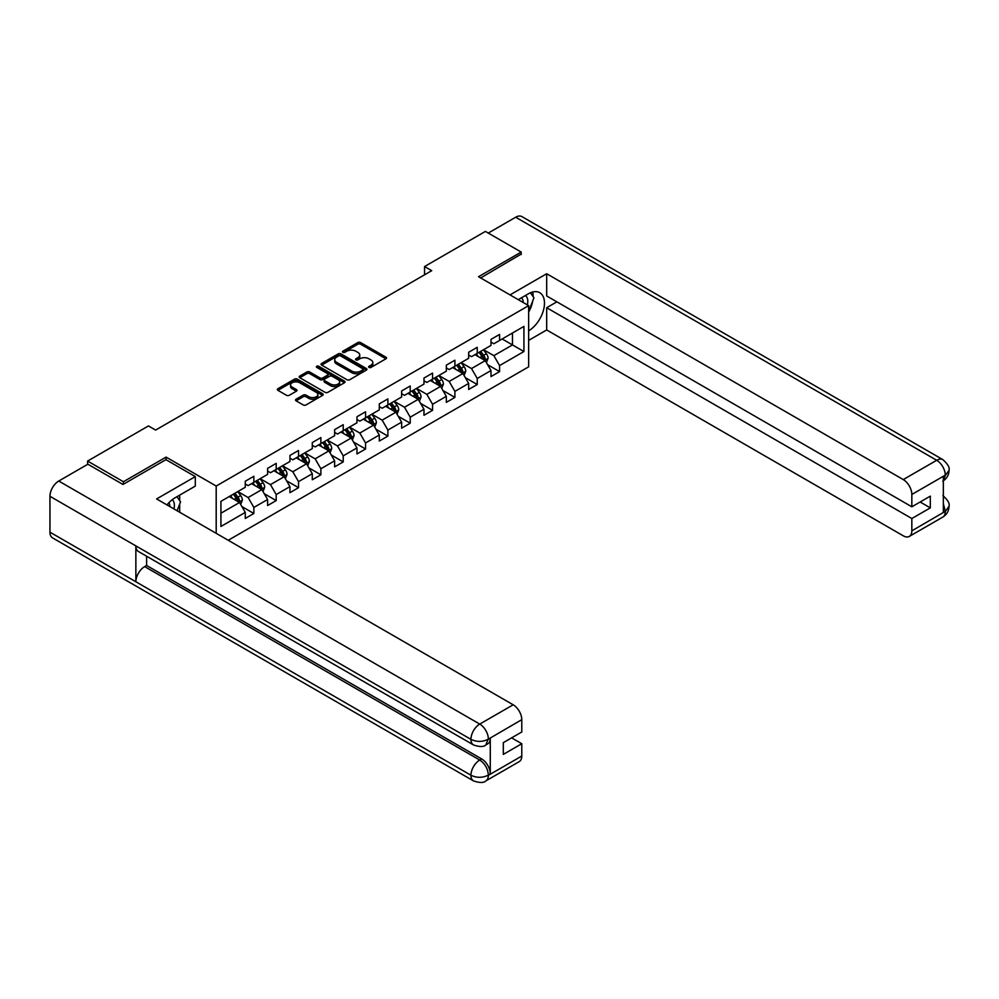 <?xml version="1.0" encoding="UTF-8"?>
<svg xmlns="http://www.w3.org/2000/svg" width="999" height="999" viewBox="0 0 999 999"><rect width="100%" height="100%" fill="white"/><g stroke="black" fill="none" stroke-linecap="round" stroke-linejoin="round"><path stroke-width="1.5" d="M369.031 367.42A1.386 0.799 0 0 0 370.991 367.42L385.926 358.803A1.986 1.149 0 0 0 386.513 357.992A1.986 1.149 0 0 0 385.926 357.18L360.627 342.57A1.986 1.149 0 0 0 357.817 342.57L342.882 351.198A1.386 0.799 0 0 0 344.855 352.335L346.79 351.211A6.356 3.671 0 0 1 355.781 351.211L357.892 352.435A6.356 3.671 0 0 1 359.752 355.032A6.356 3.671 0 0 1 357.892 357.63L355.956 358.741A1.386 0.799 0 0 0 357.929 359.877L359.852 358.766A6.356 3.671 0 0 1 368.856 358.766L370.966 359.977A6.356 3.671 0 0 1 372.827 362.575A6.356 3.671 0 0 1 370.966 365.172L369.031 366.283A1.386 0.799 0 0 0 369.031 367.42L369.031 366.283M296.116 399.213A1.986 1.149 0 0 0 295.529 400.025A1.986 1.149 0 0 0 296.116 400.836L303.209 404.932A1.986 1.149 0 0 0 306.019 404.932L322.615 395.367A1.986 1.149 0 0 0 323.189 394.555A1.986 1.149 0 0 0 322.615 393.743L297.315 379.133A1.986 1.149 0 0 0 294.505 379.133L277.909 388.711A1.986 1.149 0 0 0 277.335 389.523A1.986 1.149 0 0 0 277.909 390.334L286.488 395.279A1.986 1.149 0 0 0 289.298 395.279L296.391 391.183A1.986 1.149 0 0 0 296.978 390.372A1.986 1.149 0 0 0 296.391 389.56L292.145 387.1A5.32 3.072 0 0 1 290.584 384.927A5.32 3.072 0 0 1 293.868 382.093A5.32 3.072 0 0 1 299.663 382.767L316.321 392.382A5.32 3.072 0 0 1 317.882 394.555A5.32 3.072 0 0 1 314.598 397.39A5.32 3.072 0 0 1 308.803 396.715L306.019 395.117A1.986 1.149 0 0 0 303.209 395.117L296.116 399.213L296.116 400.836L303.209 396.765L303.209 395.117M166.084 459.752L166.084 457.105L123.414 481.743L87.612 461.063L87.612 464.373M166.084 457.105L216.196 486.038L528.646 305.644L528.646 366.82L228.234 540.272M521.203 254.558L521.203 252.073L478.533 276.711L528.646 305.644M521.203 252.073L485.402 231.406L424.55 266.546L424.55 274.812M87.612 461.063L148.464 425.936L155.632 430.07L431.705 270.679L424.55 266.546M346.928 379.695A1.986 1.149 0 0 0 349.737 379.695L366.321 370.13A1.986 1.149 0 0 0 366.908 369.318A1.986 1.149 0 0 0 366.321 368.506L341.021 353.896A1.986 1.149 0 0 0 338.211 353.896L321.628 363.474A1.986 1.149 0 0 0 321.041 364.285A1.986 1.149 0 0 0 321.628 365.097L346.928 379.695M317.332 367.732A1.386 0.799 0 0 1 318.743 367.919L344.443 382.754L327.884 392.32A1.986 1.149 0 0 1 325.075 392.32L299.775 377.709L299.775 376.086A1.986 1.149 0 0 0 299.188 376.898A1.986 1.149 0 0 0 299.775 377.709M299.775 376.086L306.868 371.99A1.986 1.149 0 0 1 309.678 371.99L319.942 377.909A1.986 1.149 0 0 0 322.752 377.909L327.46 375.199A1.986 1.149 0 0 0 328.047 374.388A1.986 1.149 0 0 0 327.46 373.576L316.783 367.407A1.386 0.799 0 0 1 318.743 366.271L344.468 381.118A1.986 1.149 0 0 1 345.055 381.93A1.986 1.149 0 0 1 344.468 382.742L344.468 381.118M216.196 533.329L216.196 486.038M241.908 506.58L253.858 513.486L253.858 507.455L267.607 499.512L267.607 505.544L276.199 500.586L276.199 494.555L289.947 486.613L289.947 492.657L298.539 487.687L298.539 481.655L312.287 473.713L312.287 479.757L320.879 474.8L320.879 468.756L334.628 460.826L334.628 466.858L343.219 461.9L343.219 455.856L356.955 447.927L356.955 453.958L365.547 449.001L365.547 442.969L379.295 435.027L379.295 441.058L387.887 436.101L387.887 430.07L401.635 422.127L401.635 428.171L410.227 423.201L410.227 417.17L423.976 409.24L423.976 415.272L432.567 410.314L432.567 404.27L446.316 396.341L446.316 402.372L454.907 397.415L454.907 391.383L468.656 383.441L468.656 389.473L477.247 384.515L477.247 378.484L490.996 370.542L490.996 376.573L499.587 371.616L499.587 365.584L523.926 351.523L523.926 326.398L512.475 333.004L512.475 344.917L523.926 351.523M253.858 513.486L245.267 518.444L245.267 512.412L220.929 526.461L220.929 501.336L245.267 487.275L245.267 481.243L253.858 476.286L253.858 482.317L267.607 474.375L267.607 468.344L276.199 463.386L276.199 469.418L289.947 461.488L289.947 455.444L298.539 450.487L298.539 456.518L312.287 448.588L312.287 442.557L320.879 437.587L320.879 443.631L334.628 435.689L334.628 429.657L343.219 424.7L343.219 430.731L356.955 422.789L356.955 416.758L365.547 411.8L365.547 417.832L379.295 409.89L379.295 403.858L387.887 398.901L387.887 404.932L401.635 397.003L401.635 390.959L410.227 386.001L410.227 392.033L423.976 384.103L423.976 378.072L432.567 373.102L432.567 379.145L446.316 371.203L446.316 365.172L454.907 360.214L454.907 366.246L468.656 358.304L468.656 352.272L477.247 347.315L477.247 353.346L490.996 345.417L490.996 339.373L499.587 334.415L499.587 340.447L523.926 326.398M251.573 483.641L261.875 489.597L248.127 497.527L237.824 491.57M245.267 483.966L248.127 485.626L253.858 482.317M248.127 497.527L253.858 507.455M261.875 489.597L267.607 499.512M273.901 470.741L284.216 476.698L270.467 484.627L260.165 478.683M267.607 471.078L270.467 472.727L276.199 469.418M270.467 484.627L276.199 494.555M284.216 476.698L289.947 486.613M296.241 457.842L306.556 463.798L292.807 471.74L282.492 465.784M289.947 458.179L292.807 459.827L298.539 456.518M292.807 471.74L298.539 481.655M306.556 463.798L312.287 473.713M318.581 444.955L328.896 450.899L315.147 458.841L304.832 452.884M312.287 445.279L315.147 446.928L320.879 443.631M315.147 458.841L320.879 468.756M328.896 450.899L334.628 460.826M340.921 432.055L351.236 437.999L337.487 445.941L327.173 439.985M334.628 432.38L337.487 434.041L343.219 430.731M337.487 445.941L343.219 455.856M351.236 437.999L356.955 447.927M363.261 419.155L373.576 425.112L359.827 433.042L349.513 427.097M356.955 419.48L359.827 421.141L365.547 417.832M359.827 433.042L365.547 442.969M373.576 425.112L379.295 435.027M385.602 406.256L395.904 412.212L382.167 420.142L371.853 414.198M379.295 406.593L382.167 408.241L387.887 404.932M382.167 420.142L387.887 430.07M395.904 412.212L401.635 422.127M407.942 393.356L418.244 399.313L404.495 407.255L394.193 401.298M401.635 393.693L404.495 395.342L410.227 392.033M404.495 407.255L410.227 417.17M418.244 399.313L423.976 409.24M430.282 380.469L440.584 386.413L426.835 394.355L416.533 388.399M423.976 380.794L426.835 382.442L432.567 379.145M426.835 394.355L432.567 404.27M440.584 386.413L446.316 396.341M452.609 367.57L462.924 373.514L449.175 381.456L438.873 375.499M446.316 367.894L449.175 369.555L454.907 366.246M449.175 381.456L454.907 391.383M462.924 373.514L468.656 383.441M474.95 354.67L485.264 360.627L471.516 368.556L461.201 362.612M468.656 354.995L471.516 356.655L477.247 353.346M471.516 368.556L477.247 378.484M485.264 360.627L490.996 370.542M502.16 338.961L512.475 344.917L493.856 355.656L483.541 349.712M490.996 342.108L493.856 343.756L499.587 340.447M493.856 355.656L499.587 365.584M123.414 481.743L123.414 484.215M220.929 513.236L239.535 502.485L229.233 496.54M239.535 502.485L245.267 512.412M487.624 364.71L499.587 371.616M465.284 377.61L477.247 384.515M442.944 390.509L454.907 397.415M420.616 403.409L432.567 410.314M398.276 416.308L410.227 423.201M375.936 429.195L387.887 436.101M353.596 442.095L365.547 449.001M331.256 454.995L343.219 461.9M308.916 467.894L320.879 474.8M286.576 480.794L298.539 487.687M264.236 493.681L276.199 500.586M369.58 367.62L370.966 366.833A6.356 3.671 0 0 0 372.827 364.235L372.827 362.575M359.752 355.032L359.752 356.68A6.356 3.671 0 0 1 357.892 359.278L356.518 360.077M385.926 357.18L385.926 358.803L360.627 344.23A1.986 1.149 0 0 0 357.817 344.23L343.444 352.522M366.321 368.506L366.321 370.13L341.021 355.544A1.986 1.149 0 0 0 338.211 355.544L321.653 365.11M362.812 369.88A1.386 0.799 0 0 0 362.812 368.743L340.597 355.919A1.386 0.799 0 0 0 338.636 355.919L336.601 357.105A6.356 3.671 0 0 0 334.727 359.69A6.356 3.671 0 0 0 336.601 362.287L351.773 371.054A6.356 3.671 0 0 0 360.776 371.054L362.812 369.88L362.812 371.528A1.386 0.799 0 0 0 363.211 370.966L363.211 369.318M334.727 359.69L334.727 361.351A6.356 3.671 0 0 0 336.601 363.948L336.601 362.287M362.812 371.528L360.776 372.714A6.356 3.671 0 0 1 351.773 372.714L336.601 363.948M299.8 377.722L306.868 373.638L306.868 371.99M328.047 374.388L328.047 376.036A1.986 1.149 0 0 1 327.46 376.848L322.752 379.57A1.986 1.149 0 0 1 319.942 379.57L309.678 373.638A1.986 1.149 0 0 0 306.868 373.638M330.582 384.066A5.32 3.072 0 0 0 336.376 384.727A5.32 3.072 0 0 0 339.66 381.893A5.32 3.072 0 0 0 338.112 379.72L332.242 376.336A1.986 1.149 0 0 0 329.433 376.336L324.712 379.046A1.986 1.149 0 0 0 324.138 379.857A1.986 1.149 0 0 0 324.712 380.669L330.582 384.066L330.582 385.714A5.32 3.072 0 0 0 336.376 386.376A5.32 3.072 0 0 0 339.66 383.541L339.66 381.893M324.138 379.857L324.138 381.518A1.986 1.149 0 0 0 324.712 382.33L324.712 380.669M330.582 385.714L324.712 382.33M317.882 394.555L317.882 396.203A5.32 3.072 0 0 1 314.598 399.038A5.32 3.072 0 0 1 308.803 398.376L306.019 396.765A1.986 1.149 0 0 0 303.209 396.765M290.584 384.927L290.584 386.588A5.32 3.072 0 0 0 292.145 388.761L292.145 387.1M296.391 389.56L296.391 391.183L292.145 388.761M322.615 393.743L322.615 395.367L297.315 380.781A1.986 1.149 0 0 0 294.505 380.781L277.934 390.347L277.909 388.711M486.388 362.587L488.099 358.291A5.37 3.097 -120 0 0 486.388 353.721L483.429 349.775M478.271 356.593L476.273 353.908M478.996 352.335L481.943 356.281A5.37 3.097 60 0 1 483.479 359.515C484.29 360.589 484.865 360.264 485.202 358.516A5.37 3.097 -120 0 0 483.666 355.294L480.706 351.348M479.37 352.123L482.642 356.506A2.735 1.573 60 0 1 483.141 357.33L485.202 358.516M527.347 304.895A13.162 7.605 120 0 0 525.399 295.529M523.151 302.472A9.016 5.207 120 0 0 521.291 297.939A9.016 5.207 120 0 0 521.266 297.927M530.419 292.782L533.941 297.789L528.646 311.438M173.938 508.928A13.162 7.605 120 0 0 172.203 499.725M169.743 506.505A9.016 5.207 120 0 0 168.819 502.809M176.948 496.715L180.544 501.835L177.085 510.739M528.646 330.856A22.777 13.149 120 0 0 543.306 310.764A22.777 13.149 120 0 0 539.76 292.695A22.777 13.149 120 0 0 528.359 293.818L518.269 299.65M528.646 340.372L546.69 329.957L546.69 307.717L911.837 518.531L911.837 530.844L945.479 511.251L943.343 512.25L943.343 476.698L945.279 475.162L911.837 494.468A12.15 7.018 -120 0 0 903.246 479.582L936.687 460.289L515.696 217.22L488.274 233.054M556.855 301.848L546.69 307.717M920.141 501.998L930.319 507.867L930.319 496.128L911.837 506.793L546.69 295.966L546.69 273.738L903.246 479.582M510.039 294.892L546.69 273.738M546.69 329.957L903.246 535.801A12.15 7.018 -120 0 0 909.327 536.413A12.15 7.018 -120 0 0 911.837 530.844M515.696 217.22A12.45 7.193 -60 0 1 521.915 216.608L942.906 459.665A12.45 7.193 -60 0 0 936.687 460.289A12.15 7.018 60 0 1 945.279 475.162M911.837 506.793L911.837 494.468M930.319 507.867L911.837 518.531M521.203 254.058L480.681 277.947M528.646 312.1A22.777 13.149 120 0 0 532.792 300.761M533.166 296.678A22.777 13.149 120 0 0 532.592 292.033M943.343 503.746L945.279 511.126M942.906 495.629C947.801 500.024 949.849 503.533 949.05 506.168L945.504 511.238M942.906 459.665C947.789 464.023 949.837 467.569 949.05 470.292L945.491 475.287M473.526 744.967A12.45 7.193 -60 0 1 470.941 739.347C476.673 742.095 482.405 742.07 488.111 739.272L485.826 744.954C483.791 747.015 479.682 747.027 473.526 744.967L138.449 551.51A12.45 7.193 -60 0 1 135.864 545.891L49.95 496.291A12.45 7.193 -60 0 1 58.754 481.031L87.9 464.21L122.977 484.465L165.934 459.665L195.292 476.61L195.292 486.113L174.962 497.864A22.777 13.149 120 0 0 166.983 504.907M195.292 476.61L156.631 498.938L513.186 704.794A12.15 7.018 60 0 1 521.778 719.667L521.778 731.992L503.309 742.657L503.309 754.395L521.778 743.731L521.778 756.043A12.15 7.018 60 0 1 519.255 761.613L485.826 780.918A12.15 7.018 -120 0 0 488.336 775.349L521.778 756.043M179.183 511.95L183.978 514.722M179.683 511.663L179.683 504.033M179.683 500.611L179.683 495.129M485.826 780.918C483.878 782.966 479.782 782.979 473.526 780.931L52.535 537.874A12.45 7.193 -60 0 1 49.95 532.167L135.864 581.768A12.45 7.193 -60 0 1 144.668 566.608L479.745 760.052L481.68 758.94A12.15 7.018 60 0 1 490.272 773.825L490.272 738.273A12.15 7.018 60 0 1 487.762 743.83L485.826 744.954M49.95 496.291L49.95 532.167M58.754 481.031L479.745 724.088A12.45 7.193 -60 0 0 470.941 739.347L135.864 545.891L135.864 581.768L470.941 775.224C476.66 777.984 482.392 777.984 488.124 775.224L488.336 775.349M521.778 743.731L511.613 737.861M146.603 556.218L146.603 565.484L481.68 758.94M146.603 565.484L144.668 566.608M464.06 375.474L465.759 371.191A5.37 3.097 -120 0 0 464.048 366.621L461.088 362.674M455.944 369.493L453.933 366.808M456.655 365.234L459.602 369.18A5.37 3.097 60 0 1 461.138 372.415C461.95 373.489 462.525 373.151 462.862 371.416A5.37 3.097 -120 0 0 461.326 368.194L458.366 364.248M457.03 365.022L460.302 369.393A2.735 1.573 60 0 1 460.801 370.229L462.862 371.416M441.72 388.374L443.419 384.091A5.37 3.097 -120 0 0 441.708 379.52L438.748 375.574M433.603 382.38L431.593 379.707M434.315 378.134L437.275 382.08A5.37 3.097 60 0 1 438.811 385.302C439.61 386.388 440.184 386.051 440.522 384.315A5.37 3.097 -120 0 0 438.986 381.081L436.026 377.135M434.69 377.922L437.962 382.292A2.735 1.573 60 0 1 438.461 383.129L440.522 384.315M419.38 401.273L421.079 396.978A5.37 3.097 -120 0 0 419.368 392.407L416.408 388.461M411.263 395.279L409.253 392.595M411.975 391.034L414.935 394.98A5.37 3.097 60 0 1 416.471 398.201C417.27 399.288 417.844 398.951 418.181 397.215A5.37 3.097 -120 0 0 416.645 393.981L413.698 390.035M412.35 390.809L415.621 395.192A2.735 1.573 60 0 1 416.121 396.016L418.181 397.215M397.04 414.173L398.738 409.877A5.37 3.097 -120 0 0 397.028 405.307L394.081 401.361M388.923 408.179L386.913 405.494M389.635 403.921L392.595 407.867A5.37 3.097 60 0 1 394.13 411.101C394.93 412.175 395.504 411.85 395.841 410.102A5.37 3.097 -120 0 0 394.305 406.88L391.358 402.934M390.01 403.708L393.294 408.091A2.735 1.573 60 0 1 393.781 408.916L395.841 410.102M374.7 427.072L376.411 422.777A5.37 3.097 -120 0 0 374.687 418.206L371.74 414.26M366.583 421.079L364.573 418.394M367.295 416.82L370.254 420.766A5.37 3.097 60 0 1 371.79 424.001C372.602 425.075 373.164 424.75 373.514 423.002A5.37 3.097 -120 0 0 371.978 419.78L369.018 415.834M367.669 416.608L370.954 420.979A2.735 1.573 60 0 1 371.453 421.815L373.514 423.002M352.36 439.96L354.071 435.676A5.37 3.097 -120 0 0 352.36 431.106L349.4 427.16M344.243 433.966L342.245 431.293M344.955 429.72L347.914 433.666A5.37 3.097 60 0 1 349.45 436.888C350.262 437.974 350.836 437.637 351.173 435.901A5.37 3.097 -120 0 0 349.638 432.679L346.678 428.733M345.329 429.508L348.614 433.878A2.735 1.573 60 0 1 349.113 434.715L351.173 435.901M330.02 452.859L331.73 448.563A5.37 3.097 -120 0 0 330.02 444.006L327.06 440.059M321.903 446.865L319.905 444.193M322.627 442.619L325.574 446.565A5.37 3.097 60 0 1 327.11 449.787C327.922 450.874 328.496 450.537 328.833 448.801A5.37 3.097 -120 0 0 327.297 445.566L324.338 441.62M322.989 442.407L326.273 446.778A2.735 1.573 60 0 1 326.773 447.614L328.833 448.801M307.692 465.759L309.39 461.463A5.37 3.097 -120 0 0 307.68 456.893L304.72 452.947M299.575 459.765L297.565 457.08M300.287 455.519L303.234 459.465A5.37 3.097 60 0 1 304.77 462.687C305.582 463.761 306.156 463.436 306.493 461.7A5.37 3.097 -120 0 0 304.957 458.466L301.998 454.52M300.662 455.294L303.933 459.677A2.735 1.573 60 0 1 304.433 460.502L306.493 461.7M285.352 478.658L287.05 474.363A5.37 3.097 -120 0 0 285.339 469.792L282.38 465.846M277.235 472.664L275.225 469.98M277.947 468.406L280.894 472.352A5.37 3.097 60 0 1 282.442 475.586C283.241 476.66 283.816 476.336 284.153 474.587A5.37 3.097 -120 0 0 282.617 471.366L279.658 467.42M278.321 468.194L281.593 472.577A2.735 1.573 60 0 1 282.093 473.401L284.153 474.587M263.012 491.545L264.71 487.262A5.37 3.097 -120 0 0 262.999 482.692L260.04 478.746M254.895 485.564L252.884 482.879M255.607 481.306L258.566 485.252A5.37 3.097 60 0 1 260.102 488.486C260.901 489.56 261.476 489.235 261.813 487.487A5.37 3.097 -120 0 0 260.277 484.265L257.33 480.319M255.981 481.093L259.253 485.464A2.735 1.573 60 0 1 259.752 486.301L261.813 487.487M240.672 504.445L242.37 500.162A5.37 3.097 -120 0 0 240.659 495.591L237.712 491.645M232.555 498.451L230.544 495.779M233.267 494.205L236.226 498.151A5.37 3.097 60 0 1 237.762 501.373C238.561 502.46 239.136 502.122 239.473 500.387A5.37 3.097 -120 0 0 237.937 497.165L234.99 493.219M233.641 493.993L236.925 498.364A2.735 1.573 60 0 1 237.412 499.2L239.473 500.387M370.966 366.833L370.966 365.172M355.956 359.877L355.956 358.741M357.892 359.278L357.892 357.63M342.882 352.335L342.882 351.198M357.817 344.23L357.817 342.57M360.627 344.23L360.627 342.57M321.628 365.097L321.628 363.474M338.211 355.544L338.211 353.896M341.021 355.544L341.021 353.896M351.773 372.714L351.773 371.054M360.776 372.714L360.776 371.054M309.678 373.638L309.678 371.99M319.942 379.57L319.942 377.909M322.752 379.57L322.752 377.909M327.46 376.848L327.46 375.199M318.743 367.919L318.743 366.271M306.019 396.765L306.019 395.117M308.803 398.376L308.803 396.715M294.505 380.781L294.505 379.133M297.315 380.781L297.315 379.133M484.727 360.314L488.061 358.391M483.666 355.294L486.388 353.721M479.845 357.492L481.943 356.281M949.05 506.206C948.913 510.976 946.815 514.61 942.756 517.107A12.15 7.018 -120 0 0 945.279 511.538M943.343 480.731L945.279 475.574M490.272 773.825L488.136 775.224M521.778 719.667L488.136 739.272M488.336 739.385L490.272 738.273M488.336 738.973A12.15 7.018 60 0 0 479.745 724.088L513.186 704.794M473.526 780.931A12.45 7.193 -60 0 1 470.941 775.224A12.45 7.193 -60 0 1 479.745 760.052C484.927 763.523 487.787 768.481 488.336 774.937M462.4 373.214L465.721 371.291M461.326 368.194L464.048 366.621M457.505 370.392L459.602 369.18M440.059 386.113L443.381 384.19M438.986 381.081L441.708 379.52M435.164 383.291L437.275 382.08M417.719 399.013L421.041 397.09M416.645 393.981L419.368 392.407M412.837 396.191L414.935 394.98M395.379 411.9L398.713 409.977M394.305 406.88L397.028 405.307M390.497 409.078L392.595 407.867M373.039 424.8L376.373 422.877M371.978 419.78L374.687 418.206M368.156 421.978L370.254 420.766M350.699 437.699L354.033 435.776M349.638 432.679L352.36 431.106M345.816 434.877L347.914 433.666M328.359 450.599L331.693 448.676M327.297 445.566L330.02 444.006M323.476 447.777L325.574 446.565M306.031 463.499L309.353 461.575M304.957 458.466L307.68 456.893M301.136 460.676L303.234 459.465M283.691 476.386L287.013 474.463M282.617 471.366L285.339 469.792M278.796 473.563L280.894 472.352M261.351 489.285L264.673 487.362M260.277 484.265L262.999 482.692M256.468 486.463L258.566 485.252M239.011 502.185L242.345 500.262M237.937 497.165L240.659 495.591M234.128 499.363L236.226 498.151M909.327 536.413L942.756 517.107M949.05 470.329C948.888 475.049 946.79 478.658 942.756 481.143"/></g></svg>
